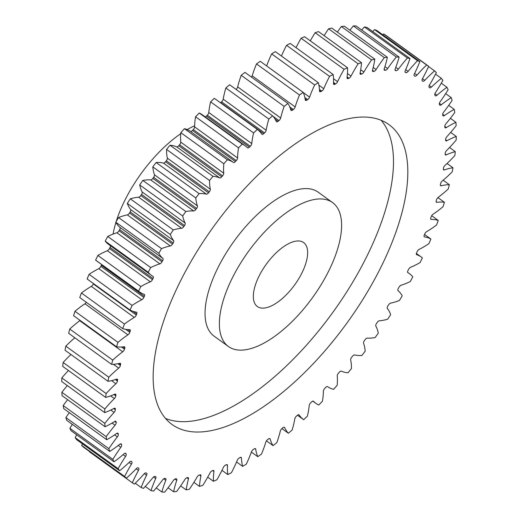 <?xml version="1.0" encoding="UTF-8"?>
<svg xmlns="http://www.w3.org/2000/svg" width="518" height="518" viewBox="0 0 518 518"><rect width="100%" height="100%" fill="white"/><g stroke="black" fill="none" stroke-linecap="round" stroke-linejoin="round"><path stroke-width="0.78" d="M323.174 199.093A88.824 39.491 125.9 0 0 242.34 260.405A88.824 39.491 125.9 0 0 228.438 346.516A88.824 39.491 125.9 0 0 237.807 349.987A88.824 39.491 125.9 0 0 318.641 288.675A88.824 39.491 125.9 0 0 332.537 202.564A88.824 39.491 125.9 0 0 323.174 199.093M228.438 346.516L214.115 336.156A88.824 39.491 -54.1 0 1 228.017 250.045A88.824 39.491 -54.1 0 1 308.845 188.733A88.824 39.491 -54.1 0 1 318.214 192.204L332.537 202.564M381.131 120.28A185.049 82.278 -54.1 0 1 340.177 301.91A185.049 82.278 -54.1 0 1 177.24 421.354A185.049 82.278 -54.1 0 1 165.52 418.44M191.563 431.714A185.049 82.278 125.9 0 0 359.965 303.988A185.049 82.278 125.9 0 0 388.927 124.592A185.049 82.278 125.9 0 0 369.418 117.366A185.049 82.278 125.9 0 0 201.01 245.092A185.049 82.278 125.9 0 0 172.054 424.488A185.049 82.278 125.9 0 0 191.563 431.714M261.519 308.074A39.478 17.554 125.9 0 0 297.442 280.821A39.478 17.554 125.9 0 0 303.626 242.554A39.478 17.554 125.9 0 0 299.462 241.012A39.478 17.554 125.9 0 0 263.532 268.259A39.478 17.554 125.9 0 0 257.355 306.526A39.478 17.554 125.9 0 0 261.519 308.074M194.632 125.751A88.824 39.491 125.9 0 0 187.199 129.591M180.756 133.676A88.824 39.491 125.9 0 0 116.213 221.503M115.928 222.416A88.824 39.491 125.9 0 0 113.079 234.097M124.424 324.074L81.443 292.994A85.062 37.82 -54.1 0 1 91.323 286.363A2.622 1.165 125.9 0 0 93.305 283.942L136.279 315.022A2.622 1.165 -54.1 0 1 134.298 317.45A85.062 37.82 -54.1 0 0 124.424 324.074A255.614 113.656 125.9 0 0 122.721 328.613A85.062 37.82 -54.1 0 0 126.936 329.519A85.062 37.82 -54.1 0 0 129.707 329.675A2.622 1.165 -54.1 0 1 129.798 329.681A2.622 1.165 -54.1 0 1 130.07 329.785A2.622 1.165 -54.1 0 1 130.18 331.287L127.849 329.61M125.699 329.351L129.817 332.329A2.622 1.165 -54.1 0 1 127.92 334.842A85.062 37.82 -54.1 0 0 117.955 342.353A255.614 113.656 125.9 0 0 116.556 346.775A85.062 37.82 -54.1 0 0 117.353 346.879A85.062 37.82 -54.1 0 0 124.139 346.762A2.622 1.165 -54.1 0 1 124.346 346.756A2.622 1.165 -54.1 0 1 124.624 346.859A2.622 1.165 -54.1 0 1 124.786 348.18L123.006 346.892M121.471 347.002L124.501 349.19A2.622 1.165 -54.1 0 1 122.701 351.774A85.062 37.82 -54.1 0 0 112.73 360.114A255.614 113.656 125.9 0 0 111.635 364.387A85.062 37.82 -54.1 0 0 119.755 363.299A2.622 1.165 -54.1 0 1 120.098 363.267A2.622 1.165 -54.1 0 1 120.377 363.371A2.622 1.165 -54.1 0 1 120.584 364.517L119.114 363.455M117.916 363.714L120.37 365.481A2.622 1.165 -54.1 0 1 118.68 368.123A85.062 37.82 -54.1 0 0 108.78 377.221A255.614 113.656 125.9 0 0 108.003 381.313A85.062 37.82 -54.1 0 0 116.595 379.157A2.622 1.165 -54.1 0 1 117.081 379.085A2.622 1.165 -54.1 0 1 117.353 379.189A2.622 1.165 -54.1 0 1 117.599 380.16L116.336 379.247M115.372 379.577L117.456 381.086A2.622 1.165 -54.1 0 1 115.896 383.76A85.062 37.82 -54.1 0 0 106.132 393.55A255.614 113.656 125.9 0 0 105.685 397.429A85.062 37.82 -54.1 0 0 114.685 394.224A2.622 1.165 -54.1 0 1 115.313 394.094A2.622 1.165 -54.1 0 1 115.585 394.198A2.622 1.165 -54.1 0 1 115.851 395.007L114.737 394.198M113.947 394.548L115.786 395.875A2.622 1.165 -54.1 0 1 114.361 398.562A85.062 37.82 -54.1 0 0 104.817 408.967A255.614 113.656 125.9 0 0 104.694 412.613A85.062 37.82 -54.1 0 0 114.038 408.378A2.622 1.165 -54.1 0 1 114.815 408.171A2.622 1.165 -54.1 0 1 115.087 408.275A2.622 1.165 -54.1 0 1 115.359 408.935L114.381 408.229M113.714 408.553L115.365 409.744A2.622 1.165 -54.1 0 1 114.089 412.419A85.062 37.82 -54.1 0 0 104.83 423.368A255.614 113.656 125.9 0 0 105.044 426.741A85.062 37.82 -54.1 0 0 114.653 421.51A2.622 1.165 -54.1 0 1 115.585 421.218A2.622 1.165 -54.1 0 1 115.857 421.322A2.622 1.165 -54.1 0 1 116.116 421.84L115.287 421.238M114.692 421.49L116.207 422.584A2.622 1.165 -54.1 0 1 115.087 425.233A85.062 37.82 -54.1 0 0 106.19 436.635A255.614 113.656 125.9 0 0 106.727 439.711A85.062 37.82 -54.1 0 0 116.537 433.527A2.622 1.165 -54.1 0 1 117.618 433.132A2.622 1.165 -54.1 0 1 117.897 433.236A2.622 1.165 -54.1 0 1 118.13 433.618L117.45 433.132M116.913 433.301L118.292 434.298A2.622 1.165 -54.1 0 1 117.34 436.894A85.062 37.82 -54.1 0 0 108.871 448.666A255.614 113.656 125.9 0 0 109.732 451.424A85.062 37.82 -54.1 0 0 119.664 444.334A2.622 1.165 -54.1 0 1 120.901 443.816A2.622 1.165 -54.1 0 1 121.18 443.92A2.622 1.165 -54.1 0 1 121.38 444.191L120.856 443.816M120.383 443.9L121.62 444.794A2.622 1.165 -54.1 0 1 120.836 447.325A85.062 37.82 -54.1 0 0 112.859 459.375A255.614 113.656 125.9 0 0 114.038 461.797A85.062 37.82 -54.1 0 0 124.016 453.852A2.622 1.165 -54.1 0 1 125.414 453.205A2.622 1.165 -54.1 0 1 125.686 453.302A2.622 1.165 -54.1 0 1 125.842 453.477L125.479 453.211M125.091 453.224L126.152 453.995A2.622 1.165 -54.1 0 1 125.55 456.436A85.062 37.82 -54.1 0 0 118.123 468.673A255.614 113.656 125.9 0 0 119.613 470.739A85.062 37.82 -54.1 0 0 129.552 461.998A2.622 1.165 -54.1 0 1 131.112 461.208A2.622 1.165 -54.1 0 1 131.384 461.311A2.622 1.165 -54.1 0 1 131.481 461.396L131.281 461.253M130.989 461.201L131.857 461.829A2.622 1.165 -54.1 0 1 131.442 464.167A85.062 37.82 -54.1 0 0 124.624 476.495A255.614 113.656 125.9 0 0 126.405 478.185A85.062 37.82 -54.1 0 0 136.247 468.725A2.622 1.165 -54.1 0 1 137.956 467.78A2.622 1.165 -54.1 0 1 138.235 467.877A2.622 1.165 -54.1 0 1 138.248 467.89L138.215 467.864M138.105 467.812L138.694 468.24A2.622 1.165 -54.1 0 1 138.468 470.454A85.062 37.82 -54.1 0 0 132.31 482.782A255.614 113.656 125.9 0 0 134.376 484.09A85.062 37.82 -54.1 0 0 144.036 473.97A2.622 1.165 -54.1 0 1 145.895 472.856A2.622 1.165 -54.1 0 1 146.102 472.921A240.067 106.74 -54.1 0 0 146.613 473.174A2.622 1.165 -54.1 0 1 146.685 473.219A2.622 1.165 -54.1 0 1 146.575 475.246L144.354 473.64M146.575 475.246A85.062 37.82 -54.1 0 0 141.123 487.483A255.614 113.656 125.9 0 0 143.46 488.39A85.062 37.82 -54.1 0 0 152.862 477.693A2.622 1.165 -54.1 0 1 154.869 476.411A2.622 1.165 -54.1 0 1 154.979 476.437A240.067 106.74 -54.1 0 0 155.549 476.599A2.622 1.165 -54.1 0 1 155.724 476.683A2.622 1.165 -54.1 0 1 155.698 478.515L153.568 476.974M155.698 478.515A85.062 37.82 -54.1 0 0 150.997 490.565A255.614 113.656 125.9 0 0 153.581 491.07A85.062 37.82 -54.1 0 0 162.658 479.875A2.622 1.165 -54.1 0 1 164.808 478.412L164.808 478.412A240.067 106.74 -54.1 0 0 165.125 478.451A240.067 106.74 -54.1 0 0 165.436 478.483L165.436 478.483A2.622 1.165 -54.1 0 1 165.715 478.587A2.622 1.165 -54.1 0 1 165.773 480.225L163.772 478.781M165.773 480.225A85.062 37.82 -54.1 0 0 161.856 492.003A255.614 113.656 125.9 0 0 164.672 492.1A85.062 37.82 -54.1 0 0 173.355 480.497A2.622 1.165 -54.1 0 1 175.524 478.839A240.067 106.74 -54.1 0 0 176.198 478.82A2.622 1.165 -54.1 0 1 176.321 478.82A2.622 1.165 -54.1 0 1 176.599 478.923A2.622 1.165 -54.1 0 1 176.722 480.374L174.877 479.04M176.722 480.374A85.062 37.82 -54.1 0 0 173.621 491.783A255.614 113.656 125.9 0 0 176.644 491.472A85.062 37.82 -54.1 0 0 184.868 479.545A2.622 1.165 -54.1 0 1 187.037 477.713A240.067 106.74 -54.1 0 0 187.756 477.596A2.622 1.165 -54.1 0 1 188.002 477.59A2.622 1.165 -54.1 0 1 188.28 477.693A2.622 1.165 -54.1 0 1 188.461 478.962L186.817 477.771M188.461 478.962A85.062 37.82 -54.1 0 0 186.195 489.911A255.614 113.656 125.9 0 0 189.407 489.199A85.062 37.82 -54.1 0 0 197.105 477.039A2.622 1.165 -54.1 0 1 199.255 475.045A240.067 106.74 -54.1 0 0 200.019 474.831A2.622 1.165 -54.1 0 1 200.401 474.792A2.622 1.165 -54.1 0 1 200.673 474.896A2.622 1.165 -54.1 0 1 200.9 475.984L199.501 474.974M200.9 475.984A85.062 37.82 -54.1 0 0 199.488 486.396A255.614 113.656 125.9 0 0 202.862 485.288A85.062 37.82 -54.1 0 0 209.978 472.986A2.622 1.165 -54.1 0 1 212.095 470.843A240.067 106.74 -54.1 0 0 212.892 470.538A2.622 1.165 -54.1 0 1 213.416 470.454A2.622 1.165 -54.1 0 1 213.694 470.558A2.622 1.165 -54.1 0 1 213.94 471.477L212.73 470.603M213.94 471.477A85.062 37.82 -54.1 0 0 213.403 481.274A255.614 113.656 125.9 0 0 216.906 479.772A85.062 37.82 -54.1 0 0 223.387 467.43A2.622 1.165 -54.1 0 1 225.459 465.151A240.067 106.74 -54.1 0 0 226.282 464.756A2.622 1.165 -54.1 0 1 226.949 464.607A2.622 1.165 -54.1 0 1 227.227 464.711A2.622 1.165 -54.1 0 1 227.493 465.475L226.418 464.698M227.493 465.475A85.062 37.82 -54.1 0 0 227.823 474.579A255.614 113.656 125.9 0 0 231.436 472.694A85.062 37.82 -54.1 0 0 237.231 460.398A2.622 1.165 -54.1 0 1 239.238 458.009A240.067 106.74 -54.1 0 0 240.08 457.53A2.622 1.165 -54.1 0 1 240.902 457.297A2.622 1.165 -54.1 0 1 241.181 457.4A2.622 1.165 -54.1 0 1 241.446 458.016L240.514 457.342M241.446 458.016A85.062 37.82 -54.1 0 0 242.644 466.355A255.614 113.656 125.9 0 0 246.341 464.109A85.062 37.82 -54.1 0 0 251.405 451.955A2.622 1.165 -54.1 0 1 253.328 449.469A240.067 106.74 -54.1 0 0 254.189 448.905A2.622 1.165 -54.1 0 1 255.167 448.582A2.622 1.165 -54.1 0 1 255.445 448.685A2.622 1.165 -54.1 0 1 255.698 449.164L254.908 448.594M255.698 449.164A85.062 37.82 -54.1 0 0 257.75 456.682A255.614 113.656 125.9 0 0 261.499 454.085A85.062 37.82 -54.1 0 0 265.799 442.165A2.622 1.165 -54.1 0 1 267.631 439.594A240.067 106.74 -54.1 0 0 268.499 438.953A2.622 1.165 -54.1 0 1 269.632 438.526A2.622 1.165 -54.1 0 1 269.91 438.629A2.622 1.165 -54.1 0 1 270.137 438.979L269.502 438.519M270.137 438.979A85.062 37.82 -54.1 0 0 273.038 445.616A255.614 113.656 125.9 0 0 276.806 442.689A85.062 37.82 -54.1 0 0 280.309 431.093A2.622 1.165 -54.1 0 1 282.032 428.47A240.067 106.74 -54.1 0 0 282.899 427.758A2.622 1.165 -54.1 0 1 284.188 427.201A2.622 1.165 -54.1 0 1 284.466 427.305A2.622 1.165 -54.1 0 1 284.654 427.544L284.181 427.201M284.654 427.544A85.062 37.82 -54.1 0 0 288.377 433.249A255.614 113.656 125.9 0 0 292.146 430.018A85.062 37.82 -54.1 0 0 294.813 418.835A2.622 1.165 -54.1 0 1 296.413 416.168A240.067 106.74 -54.1 0 0 297.287 415.391A2.622 1.165 -54.1 0 1 298.731 414.698A2.622 1.165 -54.1 0 1 299.009 414.801A2.622 1.165 -54.1 0 1 299.145 414.944L298.828 414.717M299.145 414.944A85.062 37.82 -54.1 0 0 303.548 419.593A85.062 37.82 -54.1 0 0 303.652 419.671A255.614 113.656 125.9 0 0 307.394 416.155A85.062 37.82 -54.1 0 0 309.214 405.477A2.622 1.165 -54.1 0 1 310.683 402.79A240.067 106.74 -54.1 0 0 311.538 401.949A2.622 1.165 -54.1 0 1 313.137 401.113A2.622 1.165 -54.1 0 1 313.416 401.217A2.622 1.165 -54.1 0 1 313.487 401.275L313.338 401.165M313.487 401.275A85.062 37.82 -54.1 0 0 315.773 403.269A85.062 37.82 -54.1 0 0 318.758 404.992A255.614 113.656 125.9 0 0 322.436 401.223A85.062 37.82 -54.1 0 0 323.394 391.122A2.622 1.165 -54.1 0 1 324.715 388.442A240.067 106.74 -54.1 0 0 325.557 387.542A2.622 1.165 -54.1 0 1 327.311 386.545A2.622 1.165 -54.1 0 1 327.583 386.642A85.062 37.82 -54.1 0 0 333.573 389.322A255.614 113.656 125.9 0 0 337.16 385.327A85.062 37.82 -54.1 0 0 337.25 375.88A2.622 1.165 -54.1 0 1 338.416 373.219A240.067 106.74 -54.1 0 0 339.232 372.274A2.622 1.165 -54.1 0 1 341.135 371.115A2.622 1.165 -54.1 0 1 341.317 371.16A85.062 37.82 -54.1 0 0 347.17 372.695A85.062 37.82 -54.1 0 0 347.979 372.772A255.614 113.656 125.9 0 0 351.45 368.583A85.062 37.82 -54.1 0 0 350.667 359.868A2.622 1.165 -54.1 0 1 351.67 357.252A240.067 106.74 -54.1 0 0 352.46 356.261A2.622 1.165 -54.1 0 1 354.506 354.927A2.622 1.165 -54.1 0 1 354.59 354.94A85.062 37.82 -54.1 0 0 357.193 355.387A85.062 37.82 -54.1 0 0 361.875 355.477A255.614 113.656 125.9 0 0 365.203 351.126A85.062 37.82 -54.1 0 0 363.558 343.201A2.622 1.165 -54.1 0 1 364.387 340.65A240.067 106.74 -54.1 0 0 365.138 339.627A2.622 1.165 -54.1 0 1 367.301 338.105A85.062 37.82 -54.1 0 0 375.149 337.568A255.614 113.656 125.9 0 0 378.308 333.087A85.062 37.82 -54.1 0 0 375.815 326.016A2.622 1.165 -54.1 0 1 376.469 323.549A240.067 106.74 -54.1 0 0 377.175 322.494A2.622 1.165 -54.1 0 1 379.344 320.791A85.062 37.82 -54.1 0 0 387.704 319.179A255.614 113.656 125.9 0 0 390.669 314.601A85.062 37.82 -54.1 0 0 387.341 308.437A2.622 1.165 -54.1 0 1 387.814 306.067A240.067 106.74 -54.1 0 0 388.474 304.998A2.622 1.165 -54.1 0 1 390.643 303.121A85.062 37.82 -54.1 0 0 399.443 300.453A255.614 113.656 125.9 0 0 402.195 295.81A85.062 37.82 -54.1 0 0 398.057 290.604A2.622 1.165 -54.1 0 1 398.342 288.351A240.067 106.74 -54.1 0 0 398.957 287.276A2.622 1.165 -54.1 0 1 401.1 285.237A85.062 37.82 -54.1 0 0 410.275 281.527A255.614 113.656 125.9 0 0 412.788 276.852A85.062 37.82 -54.1 0 0 409.427 273.64L407.634 272.345M143.842 297.416A2.622 1.165 -54.1 0 1 141.79 299.728A85.062 37.82 -54.1 0 0 132.077 305.426L89.096 274.339A85.062 37.82 -54.1 0 1 98.815 268.648A2.622 1.165 125.9 0 0 100.868 266.33L143.842 297.416A240.067 106.74 -54.1 0 1 144.334 296.341A2.622 1.165 -54.1 0 0 144.386 294.451A2.622 1.165 -54.1 0 0 144.244 294.379A85.062 37.82 -54.1 0 1 139.633 292.01A85.062 37.82 -54.1 0 1 138.597 291.194A255.614 113.656 125.9 0 1 140.857 286.532L97.883 255.452A85.062 37.82 -54.1 0 1 107.362 250.731A2.622 1.165 125.9 0 0 109.466 248.549A240.067 106.74 -54.1 0 1 110.023 247.468A2.622 1.165 125.9 0 0 110.366 245.655M109.466 248.549L152.447 279.629A240.067 106.74 -54.1 0 1 152.998 278.548A2.622 1.165 -54.1 0 0 153.147 276.463A2.622 1.165 -54.1 0 0 153.095 276.437A85.062 37.82 -54.1 0 1 151.554 275.44L108.573 244.36A85.062 37.82 -54.1 0 1 105.212 241.148A255.614 113.656 125.9 0 1 107.725 236.473A85.062 37.82 -54.1 0 1 116.9 232.763A2.622 1.165 125.9 0 0 119.043 230.724A240.067 106.74 -54.1 0 1 119.658 229.649A2.622 1.165 125.9 0 0 119.943 227.396A85.062 37.82 -54.1 0 1 115.805 222.19A255.614 113.656 125.9 0 1 118.557 217.547A85.062 37.82 -54.1 0 1 127.357 214.879A2.622 1.165 125.9 0 0 129.526 213.002A240.067 106.74 -54.1 0 1 130.186 211.933A2.622 1.165 125.9 0 0 130.659 209.563A85.062 37.82 -54.1 0 1 127.331 203.399A255.614 113.656 125.9 0 1 130.296 198.821A85.062 37.82 -54.1 0 1 138.656 197.209A2.622 1.165 125.9 0 0 140.825 195.506A240.067 106.74 -54.1 0 1 141.531 194.451A2.622 1.165 125.9 0 0 142.185 191.984A85.062 37.82 -54.1 0 1 139.692 184.913A255.614 113.656 125.9 0 1 142.851 180.432A85.062 37.82 -54.1 0 1 150.699 179.895A2.622 1.165 125.9 0 0 152.862 178.373A240.067 106.74 -54.1 0 1 153.613 177.35A2.622 1.165 125.9 0 0 154.442 174.799A85.062 37.82 -54.1 0 1 152.797 166.874A255.614 113.656 125.9 0 1 156.125 162.522A85.062 37.82 -54.1 0 1 163.41 163.06A2.622 1.165 125.9 0 0 165.54 161.739A240.067 106.74 -54.1 0 1 166.33 160.748A2.622 1.165 125.9 0 0 167.333 158.132A85.062 37.82 -54.1 0 1 166.55 149.417A255.614 113.656 125.9 0 1 170.021 145.228A85.062 37.82 -54.1 0 1 176.683 146.84A2.622 1.165 125.9 0 0 178.768 145.726A240.067 106.74 -54.1 0 1 179.584 144.781A2.622 1.165 125.9 0 0 180.75 142.12A85.062 37.82 -54.1 0 1 180.84 132.673A255.614 113.656 125.9 0 1 184.427 128.678A85.062 37.82 -54.1 0 1 190.417 131.358A2.622 1.165 125.9 0 0 192.443 130.458A240.067 106.74 -54.1 0 1 193.285 129.558A2.622 1.165 125.9 0 0 194.606 126.878A85.062 37.82 -54.1 0 1 195.564 116.777A255.614 113.656 125.9 0 1 199.242 113.008A85.062 37.82 -54.1 0 1 202.227 114.731L245.202 145.811A85.062 37.82 -54.1 0 1 247.494 147.805A2.622 1.165 -54.1 0 0 247.565 147.863A2.622 1.165 -54.1 0 0 249.443 147.131A240.067 106.74 -54.1 0 1 250.298 146.29L207.317 115.21A2.622 1.165 125.9 0 0 208.786 112.523A85.062 37.82 -54.1 0 1 210.606 101.845A255.614 113.656 125.9 0 1 214.348 98.329A85.062 37.82 -54.1 0 1 214.452 98.407A85.062 37.82 -54.1 0 1 214.556 98.485M205.173 116.867A2.622 1.165 125.9 0 0 206.462 116.051A240.067 106.74 -54.1 0 1 207.317 115.21M220.513 102.784A2.622 1.165 125.9 0 0 220.713 102.609A240.067 106.74 -54.1 0 1 221.587 101.832A2.622 1.165 125.9 0 0 223.187 99.165A85.062 37.82 -54.1 0 1 225.854 87.982A255.614 113.656 125.9 0 1 229.623 84.751L272.604 115.831A85.062 37.82 -54.1 0 1 276.321 121.536A2.622 1.165 -54.1 0 0 276.515 121.775A2.622 1.165 -54.1 0 0 278.075 121.322A240.067 106.74 -54.1 0 1 278.949 120.61L273.103 116.382M236.091 89.433A2.622 1.165 125.9 0 0 237.691 86.907A85.062 37.82 -54.1 0 1 241.194 75.311A255.614 113.656 125.9 0 1 244.962 72.384L287.943 103.464A85.062 37.82 -54.1 0 1 290.844 110.101A2.622 1.165 -54.1 0 0 291.071 110.451A2.622 1.165 -54.1 0 0 292.476 110.127A240.067 106.74 -54.1 0 1 293.35 109.486L289.724 106.863M251.547 77.15A2.622 1.165 125.9 0 0 252.201 75.835A85.062 37.82 -54.1 0 1 256.501 63.915A255.614 113.656 125.9 0 1 260.25 61.318L303.224 92.398A85.062 37.82 -54.1 0 1 305.283 99.916A2.622 1.165 -54.1 0 0 305.536 100.395A2.622 1.165 -54.1 0 0 306.786 100.175A240.067 106.74 -54.1 0 1 307.647 99.611L304.862 97.598M266.634 65.941A85.062 37.82 -54.1 0 1 271.659 53.891A255.614 113.656 125.9 0 1 275.356 51.645L318.337 82.725A85.062 37.82 -54.1 0 1 319.535 91.064A2.622 1.165 -54.1 0 0 319.8 91.68A2.622 1.165 -54.1 0 0 320.895 91.55A240.067 106.74 -54.1 0 1 321.743 91.071L319.438 89.407M281.436 56.035A85.062 37.82 -54.1 0 1 286.564 45.306A255.614 113.656 125.9 0 1 290.177 43.421L333.158 74.501A85.062 37.82 -54.1 0 1 333.488 83.605A2.622 1.165 -54.1 0 0 333.754 84.369A2.622 1.165 -54.1 0 0 334.699 84.324A240.067 106.74 -54.1 0 1 335.522 83.929L333.534 82.492M296.031 47.656A85.062 37.82 -54.1 0 1 301.094 38.228A255.614 113.656 125.9 0 1 304.597 36.726L347.578 67.806A85.062 37.82 -54.1 0 1 347.041 77.603A2.622 1.165 -54.1 0 0 347.287 78.522A2.622 1.165 -54.1 0 0 348.09 78.542A240.067 106.74 -54.1 0 1 348.886 78.237L347.118 76.962M310.288 40.844A85.062 37.82 -54.1 0 1 315.138 32.712A255.614 113.656 125.9 0 1 318.512 31.604L361.486 62.684A85.062 37.82 -54.1 0 1 360.081 73.096A2.622 1.165 -54.1 0 0 360.301 74.184A2.622 1.165 -54.1 0 0 360.962 74.249A240.067 106.74 -54.1 0 1 361.726 74.035L360.127 72.883M324.1 35.645A85.062 37.82 -54.1 0 1 328.593 28.801A255.614 113.656 125.9 0 1 331.805 28.089L374.779 59.169A85.062 37.82 -54.1 0 1 372.52 70.124A2.622 1.165 -54.1 0 0 372.701 71.387A2.622 1.165 -54.1 0 0 373.225 71.484A240.067 106.74 -54.1 0 1 373.944 71.367L372.474 70.306M337.347 32.097A85.062 37.82 -54.1 0 1 341.356 26.528A255.614 113.656 125.9 0 1 344.379 26.217L387.36 57.297A85.062 37.82 -54.1 0 1 384.259 68.706A2.622 1.165 -54.1 0 0 384.382 70.157A2.622 1.165 -54.1 0 0 384.783 70.26A240.067 106.74 -54.1 0 1 385.457 70.241L384.129 69.276M349.928 30.232A85.062 37.82 -54.1 0 1 353.328 25.9A255.614 113.656 125.9 0 1 356.144 25.997L399.119 57.084A85.062 37.82 -54.1 0 1 395.208 68.855A2.622 1.165 -54.1 0 0 395.26 70.493A2.622 1.165 -54.1 0 0 395.545 70.597A240.067 106.74 -54.1 0 1 396.166 70.668L394.994 69.82M361.739 30.05A85.062 37.82 -54.1 0 1 364.419 26.93A255.614 113.656 125.9 0 1 367.003 27.435L409.984 58.515A85.062 37.82 -54.1 0 1 405.283 70.571A2.622 1.165 -54.1 0 0 405.257 72.397A2.622 1.165 -54.1 0 0 405.432 72.481A240.067 106.74 -54.1 0 1 406.002 72.643L405.005 71.924M372.707 31.566A85.062 37.82 -54.1 0 1 374.54 29.61A255.614 113.656 125.9 0 1 376.877 30.517L419.858 61.597A85.062 37.82 -54.1 0 1 414.406 73.834A2.622 1.165 -54.1 0 0 414.29 75.861A2.622 1.165 -54.1 0 0 414.368 75.906A240.067 106.74 -54.1 0 1 414.879 76.165L414.096 75.596M382.75 34.764A85.062 37.82 -54.1 0 1 383.624 33.91A255.614 113.656 125.9 0 1 385.69 35.218L428.671 66.298A85.062 37.82 -54.1 0 1 422.513 78.632A2.622 1.165 -54.1 0 0 422.287 80.84A240.067 106.74 -54.1 0 1 422.727 81.19A2.622 1.165 -54.1 0 0 422.746 81.203A2.622 1.165 -54.1 0 0 424.734 80.355A85.062 37.82 -54.1 0 1 434.57 70.895L428.561 66.544M132.31 482.782L89.329 451.702A85.062 37.82 -54.1 0 1 89.439 451.456M124.624 476.495L81.643 445.415A255.614 113.656 125.9 0 0 83.43 447.105L126.405 478.185M81.643 445.415A85.062 37.82 -54.1 0 1 82.433 443.855M118.123 468.673L75.142 437.593A255.614 113.656 125.9 0 0 76.632 439.659L119.613 470.739M75.142 437.593A85.062 37.82 -54.1 0 1 76.722 434.809M112.859 459.375L69.878 428.295A255.614 113.656 125.9 0 0 71.057 430.717L114.038 461.797M69.878 428.295A85.062 37.82 -54.1 0 1 72.326 424.378M108.871 448.666L65.89 417.586A255.614 113.656 125.9 0 0 66.751 420.344L109.732 451.424M65.89 417.586A85.062 37.82 -54.1 0 1 69.289 412.639M106.19 436.635L63.209 405.555A255.614 113.656 125.9 0 0 63.746 408.631L106.727 439.711M63.209 405.555A85.062 37.82 -54.1 0 1 67.618 399.676M104.83 423.368L61.856 392.288A255.614 113.656 125.9 0 0 62.063 395.661L105.044 426.741M61.856 392.288A85.062 37.82 -54.1 0 1 67.34 385.599M104.817 408.967L61.836 377.887A255.614 113.656 125.9 0 0 61.713 381.533L104.694 412.613M61.836 377.887A85.062 37.82 -54.1 0 1 68.447 370.506M106.132 393.55L63.151 362.47A255.614 113.656 125.9 0 0 62.704 366.349L105.685 397.429M63.151 362.47A85.062 37.82 -54.1 0 1 70.947 354.519M108.78 377.221L65.799 346.141A255.614 113.656 125.9 0 0 65.028 350.233L108.003 381.313M65.799 346.141A85.062 37.82 -54.1 0 1 74.838 337.775M112.73 360.114L69.749 329.034A255.614 113.656 125.9 0 0 68.661 333.307L111.635 364.387M69.749 329.034A85.062 37.82 -54.1 0 1 79.72 320.694A2.622 1.165 125.9 0 0 80.076 320.396M117.955 342.353L74.98 311.273A255.614 113.656 125.9 0 0 73.575 315.695L116.556 346.775M74.98 311.273A85.062 37.82 -54.1 0 1 84.939 303.762A2.622 1.165 125.9 0 0 86.318 302.292M81.443 292.994A255.614 113.656 125.9 0 0 79.74 297.533L122.721 328.613M93.305 283.942A240.067 106.74 -54.1 0 1 93.46 283.553M89.096 274.339A255.614 113.656 125.9 0 0 87.108 278.962L130.089 310.042A255.614 113.656 125.9 0 1 132.077 305.426M100.868 266.33A240.067 106.74 -54.1 0 1 101.36 265.261A2.622 1.165 125.9 0 0 101.619 264.517M139.633 292.01L96.659 260.93A85.062 37.82 -54.1 0 1 95.616 260.114A255.614 113.656 125.9 0 1 97.883 255.452M138.597 291.194L95.616 260.114M107.725 236.473L150.706 267.553A255.614 113.656 125.9 0 0 148.187 272.228L105.212 241.148M152.447 279.629A2.622 1.165 -54.1 0 1 150.343 281.811L107.362 250.731M140.857 286.532A85.062 37.82 -54.1 0 1 150.343 281.811M136.279 315.022A240.067 106.74 -54.1 0 1 136.713 313.966A2.622 1.165 -54.1 0 0 136.674 312.27A2.622 1.165 -54.1 0 0 136.428 312.166A85.062 37.82 -54.1 0 1 130.089 310.042M129.817 332.329A240.067 106.74 -54.1 0 1 130.18 331.287M124.501 349.19A240.067 106.74 -54.1 0 1 124.786 348.18M120.37 365.481A240.067 106.74 -54.1 0 1 120.584 364.517M117.456 381.086A240.067 106.74 -54.1 0 1 117.599 380.16M115.786 395.875A240.067 106.74 -54.1 0 1 115.851 395.007M115.365 409.744A240.067 106.74 -54.1 0 1 115.359 408.935M116.207 422.584A240.067 106.74 -54.1 0 1 116.116 421.84M118.292 434.298A240.067 106.74 -54.1 0 1 118.13 433.618M121.62 444.794A240.067 106.74 -54.1 0 1 121.38 444.191M126.152 453.995A240.067 106.74 -54.1 0 1 125.842 453.477M131.857 461.829A240.067 106.74 -54.1 0 1 131.481 461.396M138.694 468.24A240.067 106.74 -54.1 0 1 138.248 467.89M407.789 272.578L407.88 272.649A85.062 37.82 -54.1 0 1 409.427 273.64M407.88 272.649A2.622 1.165 -54.1 0 1 407.834 272.617A2.622 1.165 -54.1 0 1 407.977 270.532A240.067 106.74 -54.1 0 0 408.534 269.451A2.622 1.165 -54.1 0 1 410.638 267.269A85.062 37.82 -54.1 0 0 420.117 262.548A255.614 113.656 125.9 0 0 422.384 257.886A85.062 37.82 -54.1 0 0 421.341 257.07L416.381 253.483M416.478 254.519L416.737 254.701A85.062 37.82 -54.1 0 1 421.341 257.07M416.737 254.701A2.622 1.165 -54.1 0 1 416.595 254.629A2.622 1.165 -54.1 0 1 416.64 252.739A240.067 106.74 -54.1 0 0 417.132 251.67A2.622 1.165 -54.1 0 1 419.185 249.352A85.062 37.82 -54.1 0 0 428.904 243.661A255.614 113.656 125.9 0 0 430.892 239.038L424.54 234.447M424.132 236.609L424.553 236.914A85.062 37.82 -54.1 0 1 430.892 239.038M424.553 236.914A2.622 1.165 -54.1 0 1 424.3 236.81A2.622 1.165 -54.1 0 1 424.268 235.114A240.067 106.74 -54.1 0 0 424.695 234.058A2.622 1.165 -54.1 0 1 426.677 231.637A85.062 37.82 -54.1 0 0 436.557 225.006A255.614 113.656 125.9 0 0 438.26 220.467L431.682 215.708M430.691 218.991L431.267 219.405A85.062 37.82 -54.1 0 1 438.26 220.467M431.267 219.405A2.622 1.165 -54.1 0 1 430.905 219.295A2.622 1.165 -54.1 0 1 430.801 217.793A240.067 106.74 -54.1 0 0 431.164 216.757A2.622 1.165 -54.1 0 1 433.061 214.238A85.062 37.82 -54.1 0 0 443.019 206.727A255.614 113.656 125.9 0 0 444.425 202.305L437.924 197.604M436.111 201.787L436.842 202.318A85.062 37.82 -54.1 0 1 444.425 202.305M436.842 202.318A2.622 1.165 -54.1 0 1 436.357 202.221A2.622 1.165 -54.1 0 1 436.188 200.9A240.067 106.74 -54.1 0 0 436.48 199.89A2.622 1.165 -54.1 0 1 438.28 197.306A85.062 37.82 -54.1 0 0 448.251 188.966A255.614 113.656 125.9 0 0 449.339 184.693L443.162 180.225M440.339 185.146L441.226 185.781A85.062 37.82 -54.1 0 1 449.339 184.693M441.226 185.781A2.622 1.165 -54.1 0 1 440.604 185.709A2.622 1.165 -54.1 0 1 440.397 184.563A240.067 106.74 -54.1 0 0 440.611 183.599A2.622 1.165 -54.1 0 1 442.301 180.957A85.062 37.82 -54.1 0 0 452.201 171.859A255.614 113.656 125.9 0 0 452.972 167.767L447.053 163.481M443.356 169.179L444.379 169.923A85.062 37.82 -54.1 0 1 452.972 167.767M444.379 169.923A2.622 1.165 -54.1 0 1 443.622 169.891A2.622 1.165 -54.1 0 1 443.382 168.92A240.067 106.74 -54.1 0 0 443.525 167.994A2.622 1.165 -54.1 0 1 445.085 165.32A85.062 37.82 -54.1 0 0 454.849 155.529A255.614 113.656 125.9 0 0 455.296 151.651L449.553 147.494M445.13 154.021L446.296 154.856A85.062 37.82 -54.1 0 1 455.296 151.651M446.296 154.856A2.622 1.165 -54.1 0 1 445.389 154.882A2.622 1.165 -54.1 0 1 445.13 154.073A240.067 106.74 -54.1 0 0 445.195 153.205A2.622 1.165 -54.1 0 1 446.62 150.518A85.062 37.82 -54.1 0 0 456.164 140.113A255.614 113.656 125.9 0 0 456.287 136.467L450.66 132.401M445.616 139.743L446.943 140.702A85.062 37.82 -54.1 0 1 456.287 136.467M446.943 140.702A2.622 1.165 -54.1 0 1 445.888 140.805A2.622 1.165 -54.1 0 1 445.622 140.145A240.067 106.74 -54.1 0 0 445.61 139.336A2.622 1.165 -54.1 0 1 446.892 136.661A85.062 37.82 -54.1 0 0 456.144 125.712A255.614 113.656 125.9 0 0 455.937 122.339L450.382 118.324M444.768 126.444L446.322 127.57A85.062 37.82 -54.1 0 1 455.937 122.339M446.322 127.57A2.622 1.165 -54.1 0 1 445.117 127.758A2.622 1.165 -54.1 0 1 444.858 127.24A240.067 106.74 -54.1 0 0 444.774 126.496A2.622 1.165 -54.1 0 1 445.894 123.847A85.062 37.82 -54.1 0 0 454.791 112.445A255.614 113.656 125.9 0 0 454.254 109.369L448.711 105.361M442.67 114.264L444.444 115.553A85.062 37.82 -54.1 0 1 454.254 109.369M444.444 115.553A2.622 1.165 -54.1 0 1 443.084 115.844A2.622 1.165 -54.1 0 1 442.845 115.462A240.067 106.74 -54.1 0 0 442.683 114.782A2.622 1.165 -54.1 0 1 443.641 112.186A85.062 37.82 -54.1 0 0 452.11 100.414A255.614 113.656 125.9 0 0 451.249 97.656L445.674 93.622M439.368 103.335L441.317 104.746A85.062 37.82 -54.1 0 1 451.249 97.656M441.317 104.746A2.622 1.165 -54.1 0 1 439.801 105.16A2.622 1.165 -54.1 0 1 439.601 104.889A240.067 106.74 -54.1 0 0 439.361 104.286A2.622 1.165 -54.1 0 1 440.145 101.755A85.062 37.82 -54.1 0 0 448.122 89.705A255.614 113.656 125.9 0 0 446.943 87.283L441.278 83.191M434.88 93.719L436.965 95.228A85.062 37.82 -54.1 0 1 446.943 87.283M436.965 95.228A2.622 1.165 -54.1 0 1 435.288 95.778A2.622 1.165 -54.1 0 1 435.139 95.603A240.067 106.74 -54.1 0 0 434.829 95.085A2.622 1.165 -54.1 0 1 435.431 92.644A85.062 37.82 -54.1 0 0 442.858 80.407A255.614 113.656 125.9 0 0 441.368 78.341L435.567 74.145M429.234 85.496L431.423 87.082A85.062 37.82 -54.1 0 1 441.368 78.341M431.423 87.082A2.622 1.165 -54.1 0 1 429.59 87.769A2.622 1.165 -54.1 0 1 429.5 87.684A240.067 106.74 -54.1 0 0 429.124 87.251A2.622 1.165 -54.1 0 1 429.539 84.913A85.062 37.82 -54.1 0 0 436.357 72.585A255.614 113.656 125.9 0 0 434.57 70.895M428.671 66.298A255.614 113.656 125.9 0 0 426.605 64.99L383.624 33.91M414.614 73.427L416.945 75.11A85.062 37.82 -54.1 0 1 426.605 64.99M416.945 75.11A2.622 1.165 -54.1 0 1 414.879 76.165M419.858 61.597A255.614 113.656 125.9 0 0 417.521 60.69L374.54 29.61M405.691 69.632L408.119 71.387A85.062 37.82 -54.1 0 1 417.521 60.69M408.119 71.387A2.622 1.165 -54.1 0 1 406.002 72.643M409.984 58.515A255.614 113.656 125.9 0 0 407.401 58.01L364.419 26.93M395.778 67.366L398.316 69.205A85.062 37.82 -54.1 0 1 407.401 58.01M398.316 69.205A2.622 1.165 -54.1 0 1 396.166 70.668M399.119 57.084A255.614 113.656 125.9 0 0 396.309 56.98L353.328 25.9M384.926 66.634L387.626 68.583A85.062 37.82 -54.1 0 1 396.309 56.98M387.626 68.583A2.622 1.165 -54.1 0 1 385.457 70.241M387.36 57.297A255.614 113.656 125.9 0 0 384.337 57.608L341.356 26.528M373.206 67.431L376.113 69.535A85.062 37.82 -54.1 0 1 384.337 57.608M376.113 69.535A2.622 1.165 -54.1 0 1 373.944 71.367M374.779 59.169A255.614 113.656 125.9 0 0 371.574 59.881L328.593 28.801M360.696 69.742L363.876 72.041A85.062 37.82 -54.1 0 1 371.574 59.881M363.876 72.041A2.622 1.165 -54.1 0 1 361.726 74.035M361.486 62.684A255.614 113.656 125.9 0 0 358.119 63.792L315.138 32.712M347.455 73.53L351.003 76.094A85.062 37.82 -54.1 0 1 358.119 63.792M351.003 76.094A2.622 1.165 -54.1 0 1 348.886 78.237M347.578 67.806A255.614 113.656 125.9 0 0 344.075 69.308L301.094 38.228M333.527 78.717L337.594 81.65A85.062 37.82 -54.1 0 1 344.075 69.308M337.594 81.65A2.622 1.165 -54.1 0 1 335.522 83.929M333.158 74.501A255.614 113.656 125.9 0 0 329.545 76.386L286.564 45.306M318.894 85.172L323.75 88.682A85.062 37.82 -54.1 0 1 329.545 76.386M323.75 88.682A2.622 1.165 -54.1 0 1 321.743 91.071M318.337 82.725A255.614 113.656 125.9 0 0 314.64 84.971L271.659 53.891M303.308 92.593L309.576 97.125A85.062 37.82 -54.1 0 1 314.64 84.971M309.576 97.125A2.622 1.165 -54.1 0 1 307.647 99.611M303.224 92.398A255.614 113.656 125.9 0 0 299.475 95.001L256.501 63.915M252.201 75.835L295.182 106.915A85.062 37.82 -54.1 0 1 299.475 95.001M295.182 106.915A2.622 1.165 -54.1 0 1 293.35 109.486M287.943 103.464A255.614 113.656 125.9 0 0 284.168 106.391L241.194 75.311M237.691 86.907L280.672 117.987A85.062 37.82 -54.1 0 1 284.168 106.391M280.672 117.987A2.622 1.165 -54.1 0 1 278.949 120.61M272.604 115.831A255.614 113.656 125.9 0 0 268.836 119.069L225.854 87.982M223.187 99.165L266.168 130.245A85.062 37.82 -54.1 0 1 268.836 119.069M266.168 130.245A2.622 1.165 -54.1 0 1 264.562 132.912L221.587 101.832M220.713 102.609L263.694 133.689A240.067 106.74 -54.1 0 1 264.562 132.912M263.694 133.689A2.622 1.165 -54.1 0 1 261.972 134.279A2.622 1.165 -54.1 0 1 261.836 134.136A85.062 37.82 -54.1 0 0 257.433 129.487L214.452 98.407M208.786 112.523L251.767 143.603A85.062 37.82 -54.1 0 1 253.587 132.925A255.614 113.656 125.9 0 1 257.323 129.409A85.062 37.82 -54.1 0 1 257.433 129.487M251.767 143.603A2.622 1.165 -54.1 0 1 250.298 146.29M194.606 126.878L237.587 157.958A85.062 37.82 -54.1 0 1 238.545 147.857A255.614 113.656 125.9 0 1 242.223 144.088A85.062 37.82 -54.1 0 1 245.202 145.811M237.587 157.958A2.622 1.165 -54.1 0 1 236.266 160.638L193.285 129.558M192.443 130.458L235.425 161.538A240.067 106.74 -54.1 0 1 236.266 160.638M235.425 161.538A2.622 1.165 -54.1 0 1 233.398 162.438L190.417 131.358M180.75 142.12L223.731 173.2A85.062 37.82 -54.1 0 1 223.821 163.759A255.614 113.656 125.9 0 1 227.408 159.764A85.062 37.82 -54.1 0 1 233.398 162.438M223.731 173.2A2.622 1.165 -54.1 0 1 222.565 175.861L179.584 144.781M178.768 145.726L221.749 176.806A240.067 106.74 -54.1 0 1 222.565 175.861M221.749 176.806A2.622 1.165 -54.1 0 1 219.664 177.92L176.683 146.84M167.333 158.132L210.308 189.219A85.062 37.82 -54.1 0 1 209.531 180.497A255.614 113.656 125.9 0 1 213.002 176.308A85.062 37.82 -54.1 0 1 219.664 177.92M210.308 189.219A2.622 1.165 -54.1 0 1 209.304 191.828L166.33 160.748M165.54 161.739L208.521 192.819A240.067 106.74 -54.1 0 1 209.304 191.828M208.521 192.819A2.622 1.165 -54.1 0 1 206.391 194.14L163.41 163.06M154.442 174.799L197.423 205.879A85.062 37.82 -54.1 0 1 195.778 197.954A255.614 113.656 125.9 0 1 199.106 193.602A85.062 37.82 -54.1 0 1 206.391 194.14M197.423 205.879A2.622 1.165 -54.1 0 1 196.587 208.43L153.613 177.35M152.862 178.373L195.836 209.453A240.067 106.74 -54.1 0 1 196.587 208.43M195.836 209.453A2.622 1.165 -54.1 0 1 193.68 210.975L150.699 179.895M142.185 191.984L185.166 223.064A85.062 37.82 -54.1 0 1 182.673 215.993A255.614 113.656 125.9 0 1 185.832 211.512A85.062 37.82 -54.1 0 1 193.68 210.975M185.166 223.064A2.622 1.165 -54.1 0 1 184.512 225.537L141.531 194.451M140.825 195.506L183.799 226.586A240.067 106.74 -54.1 0 1 184.512 225.537M183.799 226.586A2.622 1.165 -54.1 0 1 181.637 228.289L138.656 197.209M130.659 209.563L173.634 240.643A85.062 37.82 -54.1 0 1 170.312 234.479A255.614 113.656 125.9 0 1 173.277 229.901A85.062 37.82 -54.1 0 1 181.637 228.289M173.634 240.643A2.622 1.165 -54.1 0 1 173.167 243.013L130.186 211.933M129.526 213.002L172.5 244.082A240.067 106.74 -54.1 0 1 173.167 243.013M172.5 244.082A2.622 1.165 -54.1 0 1 170.338 245.959L127.357 214.879M119.943 227.396L162.917 258.476A85.062 37.82 -54.1 0 1 158.786 253.276A255.614 113.656 125.9 0 1 161.538 248.627A85.062 37.82 -54.1 0 1 170.338 245.959M162.917 258.476A2.622 1.165 -54.1 0 1 162.633 260.729L119.658 229.649M119.043 230.724L162.024 261.804A240.067 106.74 -54.1 0 1 162.633 260.729M162.024 261.804A2.622 1.165 -54.1 0 1 159.881 263.85L116.9 232.763M150.706 267.553A85.062 37.82 -54.1 0 1 159.881 263.85M151.554 275.44A85.062 37.82 -54.1 0 1 148.187 272.228M141.123 487.483L135.25 483.236M150.997 490.565L145.293 486.434M161.856 492.003L156.261 487.95M173.621 491.783L168.072 487.768M186.195 489.911L180.653 485.903M199.488 486.396L193.9 482.355M213.403 481.274L207.712 477.156M227.823 474.579L221.969 470.344M242.644 466.355L236.564 461.965M257.75 456.682L251.366 452.059M273.038 445.616L266.453 440.85M288.377 433.249L281.909 428.567M257.323 129.409L214.348 98.329M253.587 132.925L210.606 101.845M242.223 144.088L199.242 113.008M238.545 147.857L195.564 116.777M227.408 159.764L184.427 128.678M223.821 163.759L180.84 132.673M213.002 176.308L170.021 145.228M209.531 180.497L166.55 149.417M199.106 193.602L156.125 162.522M195.778 197.954L152.797 166.874M185.832 211.512L142.851 180.432M182.673 215.993L139.692 184.913M173.277 229.901L130.296 198.821M170.312 234.479L127.331 203.399M161.538 248.627L118.557 217.547M158.786 253.276L115.805 222.19M206.462 116.051L249.443 147.131M275.116 119.185L278.075 121.322M290.384 108.612L292.476 110.127M305.134 98.977L306.786 100.175M319.509 90.553L320.895 91.55M333.495 83.45L334.699 84.324M347.021 77.771L348.09 78.542M360.036 73.582L360.962 74.249M372.448 70.921L373.225 71.484M384.155 69.813L384.783 70.26M395.079 70.26L395.545 70.597M422.468 78.717L424.734 80.355M138.468 470.454L136.176 468.796M131.442 464.167L129.079 462.457M125.55 456.436L123.083 454.655M120.836 447.325L118.24 445.448M117.34 436.894L114.575 434.893M115.087 425.233L112.089 423.07M114.089 412.419L110.794 410.036M114.361 398.562L110.651 395.881M115.896 383.76L111.59 380.646M118.68 368.123L113.423 364.322M122.701 351.774L79.72 320.694M127.92 334.842L84.939 303.762M134.298 317.45L91.323 286.363M136.713 313.966L133.132 311.376M141.79 299.728L98.815 268.648M144.334 296.341L101.36 265.261M152.998 278.548L110.023 247.468M315.773 403.269L312.827 401.133M303.548 419.593L297.487 415.216"/></g></svg>
